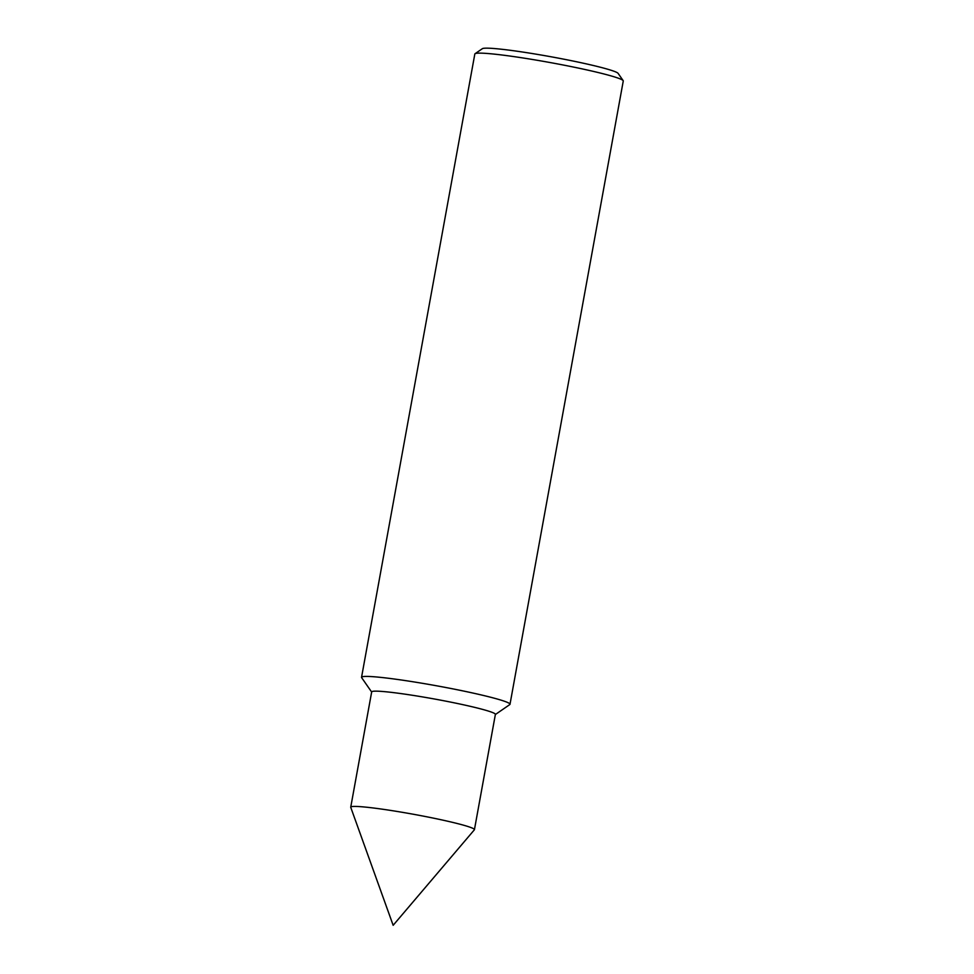 <?xml version="1.0" encoding="UTF-8"?>
<svg xmlns="http://www.w3.org/2000/svg" width="974" height="974" viewBox="0 0 974 974"><rect width="100%" height="100%" fill="white"/><g stroke="black" fill="none" stroke-linecap="round" stroke-linejoin="round"><path stroke-width="1.46" d="M475.056 53.716L482.337 48.7A69.154 4.651 10.3 0 1 539.389 54.727A69.154 4.651 10.3 0 1 612.889 70.859A69.154 4.651 10.3 0 1 618.1 73.367L623.165 80.635A75.436 5.077 -169.7 0 0 617.467 77.896A75.436 5.077 -169.7 0 0 537.283 60.291A75.436 5.077 -169.7 0 0 475.056 53.716A75.436 5.077 -169.7 0 0 474.825 54.033L361.549 677.307A75.436 5.077 -169.7 0 0 361.658 677.673L371.654 692.039M469.602 827.06A62.86 4.225 -169.7 0 0 400.728 812.048A62.86 4.225 -169.7 0 0 350.737 807.178A62.86 4.225 -169.7 0 0 350.75 807.349L393.155 925.3L474.362 829.811A62.86 4.225 -169.7 0 0 474.435 829.653A62.86 4.225 -169.7 0 0 469.602 827.06M474.435 829.653L495.389 714.38A62.86 4.225 -169.7 0 0 490.555 711.787A62.86 4.225 -169.7 0 0 421.681 696.775A62.86 4.225 -169.7 0 0 371.678 691.905L350.737 807.178M495.364 714.526L509.767 704.592A75.436 5.077 -169.7 0 0 509.999 704.287A75.436 5.077 -169.7 0 0 504.203 701.17A75.436 5.077 -169.7 0 0 421.547 683.164A75.436 5.077 -169.7 0 0 361.549 677.307M509.999 704.287L623.263 81A75.436 5.077 -169.7 0 0 623.165 80.635"/></g></svg>
